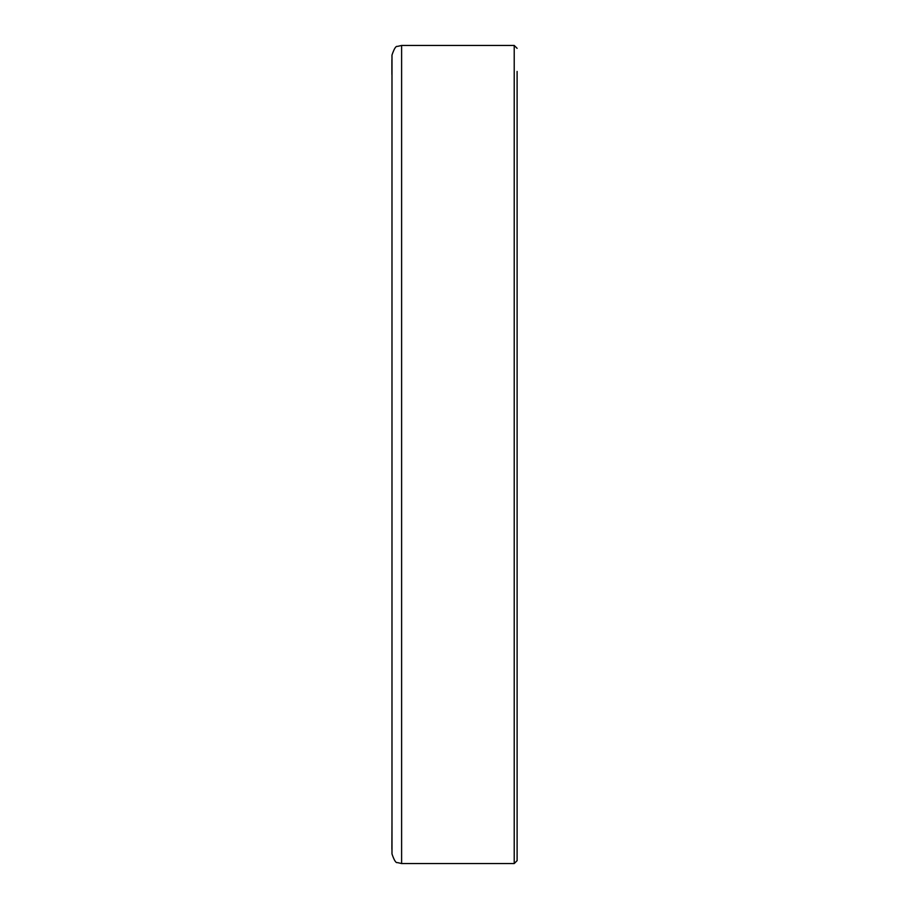 <?xml version="1.0" encoding="UTF-8"?>
<svg xmlns="http://www.w3.org/2000/svg" width="909" height="909" viewBox="0 0 909 909"><rect width="100%" height="100%" fill="white"/><g stroke="black" fill="none" stroke-linecap="round" stroke-linejoin="round"><path stroke-width="1.36" d="M401.608 863.55L401.608 45.45L397.381 46.427C395.949 45.802 394.154 48.688 391.984 55.074L391.984 853.926C394.154 860.312 395.949 863.198 397.381 862.573L401.608 863.55L514.221 863.55L517.107 860.664L517.107 71.436M391.893 849.154L391.984 823.656M391.893 846.699L391.893 845.302M391.893 848.779L391.893 848.188M391.893 74.481L391.893 59.914M391.893 65.471L391.893 64.175M391.893 842.052L391.893 841.439M401.608 45.45L514.221 45.45L514.221 863.55M514.221 45.45L517.107 48.336"/></g></svg>
